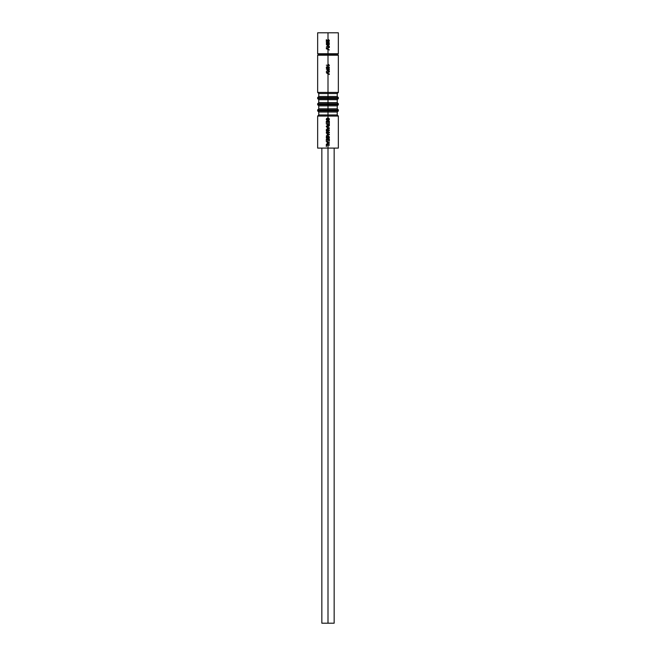 <?xml version="1.0" encoding="UTF-8"?>
<svg xmlns="http://www.w3.org/2000/svg" width="656" height="656" viewBox="0 0 656 656"><rect width="100%" height="100%" fill="white"/><g stroke="black" fill="none" stroke-linecap="round" stroke-linejoin="round"><path stroke-width="0.98" d="M329.287 125.944L329.361 125.386L328.541 126.403L329.361 125.386L328.541 126.403L327.721 125.599L328 127.362L327.721 125.599L326.311 126.657L327.68 124.984L327.68 124.484L326.311 124.058L328 124.058L327.721 121.672L326.663 121.672L326.311 123.467L326.311 121.237L328 121.237L328 118.465L326.68 119.08L327.287 120.688L326.27 119.548L326.721 118.367L328 118.031L328 116.071L317.652 116.071L318.759 114.964L337.241 114.964L318.759 114.964L318.759 112.004L337.241 112.004L318.759 112.004L317.652 110.897L338.348 110.897L317.652 110.897L317.652 109.913L338.348 109.913L317.652 109.913L318.759 108.806L337.241 108.806L318.759 108.806L318.759 105.846L337.241 105.846L318.759 105.846L317.652 104.739L338.348 104.739L317.652 104.739L317.652 103.755L338.348 103.755L317.652 103.755L318.759 102.639L337.241 102.639L318.759 102.639L318.759 99.687L337.241 99.687L318.759 99.687L317.652 98.58L338.348 98.58L317.652 98.58L317.652 97.596L338.348 97.596L317.652 97.596L318.759 96.481L337.241 96.481L318.759 96.481L318.759 93.529L337.241 93.529L318.759 93.529L317.652 92.422L338.348 92.422L317.652 92.422L317.652 55.219L318.39 54.481L328 54.481L318.39 54.481L317.652 53.743L338.348 53.743L337.61 54.481L338.348 55.219L328 55.219L328 54.481L337.61 54.481L328 54.481L328 55.219L317.652 55.219L328 55.219L328 65.19L328.689 65.19L328.599 64.485L329.361 65.329L328 65.584L328 66.568L329.361 67.543L328 68.519L328 69.069L329.361 69.069L329.361 69.503L328 69.503L329.361 70.905L329.361 71.971L328 72.488L328 73.447L329.361 73.964L329.361 74.431L328 73.882L328 116.071L338.348 116.071L328 116.071L328 118.031L329.009 118.433L329.402 119.433L328.517 120.614L329.033 119.212L328 118.465L328 121.237L329.361 121.237L329.361 123.394L329.009 121.672L328.074 121.672L328 124.058L329.361 124.058L329.287 125.944L328.246 126.362M317.652 32.8L317.652 53.743L328 53.743L328 54.481L328 49.446L328 53.743L338.348 53.743L338.348 32.8L328 32.8L328 41.025L328.984 40.91L328.5 39.737L329.361 40.623L328.861 41.582L328 41.508L329.361 43.107L328 44.083L328 44.633L329.361 44.633L328 45.059L329.361 46.469L329.361 47.527L328 48.044L328 49.011L329.361 49.995L326.311 48.757L329.361 47.06L328.082 45.781L328 47.609L328 45.846L326.311 47.134L327.811 45.51L326.311 44.633L328 44.633L328 44.083L326.704 43.87L326.27 43.107L326.631 42.378L328 42.132L326.696 40.196L326.311 41.697L326.311 39.696L328 41.025L328 32.8L317.652 32.8L338.348 32.8M338.348 148.1L328 148.1L328 623.2L328 148.1L317.652 148.1L328 148.1L328 145.165L326.663 145.165L326.311 146.616L326.311 144.738L328 144.738L328 143.738L326.311 144.41L327.246 143.607L327.246 142.303L326.311 141.499L328 142.172L327.721 139.531L326.663 139.531L326.311 141.327L326.311 139.097L328 139.097L328 137.735L327.073 138.506L326.27 137.498L326.483 136.563L327.369 136.12L326.622 137.301L327.295 138.055L328 136.53L328 135.275L326.311 135.948L327.246 135.144L327.246 133.84L326.311 133.037L328 133.709L328 132.791L326.311 132.791L326.311 132.356L328 132.077L326.311 131.093L328.894 130.282L326.311 130.282L326.311 129.855L328 129.855L328 128.937L326.311 129.609L327.246 128.797L327.246 127.502L326.311 126.69L329.361 127.904L328 128.937L328 129.855L329.361 129.855L329.361 130.503L328 130.938L328 131.708L329.361 132.151L329.361 132.791L328 132.791L328 133.709L329.361 134.25L328 135.275L328 136.53L328.927 136.325L329.402 137.301L328.5 138.432L329.05 137.317L328.451 136.694L328 137.735L328 139.097L329.361 139.097L329.361 141.253L329.009 139.531L328.074 139.531L328 142.172L329.361 143.197L328 143.738L328 144.738L329.361 145.165L328 145.165L328 148.1L338.348 148.1L338.348 116.071L337.241 114.964L337.241 112.004L338.348 110.897L338.348 109.913L337.241 108.806L337.241 105.846L338.348 104.739L338.348 103.755L337.241 102.639L337.241 99.687L338.348 98.58L338.348 97.596L337.241 96.481L337.241 93.529L338.348 92.422L338.348 55.219L328 55.219L328 65.19L326.311 65.19L328.689 65.19L328.279 64.583M327.959 45.059L329.361 44.633L326.311 44.633L327.811 45.51L326.311 47.134L328.082 45.781L329.361 47.06L327.959 45.059M317.652 148.1L317.652 116.071L328 116.071L328 73.882L326.311 72.734L329.361 71.504L328.082 70.225L328 72.053L328 70.29L326.311 71.578L327.811 69.946L326.311 69.069L328 69.069L328 68.519L326.704 68.314L326.27 67.445L328 66.568L328 65.584L326.311 65.19L329.361 65.584L328.599 64.485L328.689 65.19M327.959 69.503L329.361 69.503L329.361 69.069L326.311 69.069L327.811 69.946L326.311 71.578L328.082 70.225L329.361 71.496L327.959 69.503M328 132.356L326.311 132.356L326.311 132.791L329.361 132.791L329.361 132.151L328 131.708L328 130.938L327.221 131.184L329.361 130.503L329.361 129.855L326.311 129.855L326.311 130.282L328.894 130.282L326.311 131.093L328.894 132.356L328 132.356M327.254 131.471L328 131.708L327.254 131.471M327.172 73.136L328 73.447L328 72.488L326.68 72.964L329.361 71.971L329.361 71.504L326.311 72.734L329.361 74.431L326.967 72.873M327.172 48.692L328 49.011L328 48.044L326.68 48.528L329.361 47.06L326.311 48.298L329.361 49.995L326.967 48.437M327.369 136.555L326.622 137.383L327.155 138.08L328.566 136.235L327.418 137.981L326.622 137.383L327.369 136.12L326.401 136.702L326.368 137.924M328.517 136.678L329.05 137.317L328.59 136.669L329.05 137.317L328.59 136.669L329.05 137.317L328.59 136.669L329.05 137.317L328.59 136.669L329.05 137.317L328.5 137.998L329.05 137.317L328.5 137.998L329.05 137.317L328.5 137.998L329.05 137.317L328.32 136.776L327.91 137.981L328.59 136.669L329.05 137.317L328.5 138.432L329.271 137.932L329.361 136.924L328.566 136.235L329.402 137.399L328.5 138.432M326.27 119.556L327.861 118.023L329.402 119.433L329.009 118.433L327.861 118.023L326.303 119.08L327.287 120.688L326.631 119.531M327.82 68.134L329.107 68.183L329.255 67.092L328 66.568L326.565 66.863L327.811 66.559L329.361 67.543L328 68.519M328 41.508L329.148 41.377L328.976 39.885L328.5 39.737L329.009 40.705L328.517 41.262L326.311 39.696L326.311 41.697L326.696 40.196L328.098 41.558M326.27 43.107L326.565 42.419L326.581 43.788L328.91 43.878L329.361 43.107L328.918 42.328L326.565 42.419L327.811 42.123M327.68 40.705L328.517 41.262L328.681 40.164L328.943 41.008M328.5 39.737L329.361 40.803M329.361 40.713L328.517 41.656L326.778 40.262M327.803 41.369L328.328 41.631M329.361 43.107L329.173 43.681M328.976 43.28L328.886 42.771L328.894 43.419L327.811 43.69L328.959 42.87L327.475 42.525M328.804 42.689L327.811 42.517L326.622 43.107L327.811 43.69L326.901 43.558L326.901 42.656L328.746 42.665M327.073 43.624L327.631 43.69L326.754 43.444L326.868 42.673M326.934 42.64L326.631 43.198M328.066 42.525L328.566 42.591M328.599 64.485L329.238 65.264M326.27 67.543L327.811 68.519L326.27 67.543L326.565 66.863M328.976 67.724L328.886 67.215L328.894 67.863L327.811 68.134L328.959 67.306L327.475 66.969M328.804 67.133L327.811 66.953L326.622 67.543L327.811 68.134L326.901 67.994L326.901 67.092L328.746 67.101M327.073 68.06L327.811 68.134L326.754 67.88L326.868 67.117M326.934 67.076L326.631 67.634M328.066 66.961L328.566 67.035M328.418 120.179L329.05 119.408L327.861 118.457L326.622 119.4L327.385 120.261L326.622 119.4L327.008 118.654L328.738 118.711L328.517 120.614L329.402 119.433L328.697 120.548M326.877 120.023L327.295 120.237M326.721 118.375L327.492 118.055M329.033 119.212L328.738 118.711M326.713 118.99L326.622 119.482M328.435 118.105L329.287 118.859M326.311 121.237L326.311 123.467L326.663 121.672L327.721 121.672L327.721 123.271L328.074 121.672L329.009 121.672L329.361 123.394L329.361 121.237L326.311 121.237M329.345 125.714L329.361 124.058L326.311 124.058L327.68 124.484L327.369 125.517L326.311 126.165L326.311 126.657L327.721 125.599L327.147 126.157M328 126.214L327.475 125.927M327.057 125.722L327.68 125.017M328.64 125.968L328.033 124.484L329.009 124.484L328.533 125.977L329.009 124.484L328.033 124.484L328.533 125.977L329.009 125.394M328.033 125.304L328.41 125.96M326.311 126.69L327.246 127.502L327.246 128.797L326.311 129.609L329.361 128.396L329.361 127.904L326.311 126.69M327.598 127.625L329.009 128.15L327.598 127.625L327.598 128.674L327.598 127.625M329.009 128.15L327.598 128.674L329.009 128.15M326.311 133.037L327.246 133.84L327.246 135.144L326.311 135.948L329.361 134.734L329.361 134.25L326.311 133.037M327.598 133.972L329.009 134.496L327.598 133.972L327.598 135.013L329.009 134.496L327.598 135.013L327.598 133.972M327.598 135.013L328.402 134.718M326.483 136.563L326.901 136.218M326.606 136.423L327.246 136.128M326.622 137.383L327.155 138.08L326.622 137.383M327.598 137.67L327.721 137.219M327.844 136.842L328.566 136.235M329.197 138.072L328.705 138.4M328.32 136.776L327.623 138.367L327.91 137.981L327.172 138.506L326.27 137.498M327.91 137.981L327.172 138.506M326.311 139.097L326.311 141.327L326.663 139.531L327.721 139.531L327.721 141.13L328.074 139.531L329.009 139.531L329.361 141.253L329.361 139.097L326.311 139.097M326.311 141.499L327.246 142.303L327.246 143.607L326.311 144.41L329.361 143.197L329.361 142.713L326.311 141.499M328 142.172L329.361 142.713L328 142.172M327.598 142.434L329.009 142.951L327.598 142.434L327.598 143.475L327.598 142.434M329.009 142.951L327.598 143.475L329.009 142.951M326.311 144.738L326.311 146.616L326.663 145.165L329.361 145.165L329.361 144.738L326.311 144.738M334.158 623.2L321.842 623.2L334.158 623.2L334.158 148.1M321.842 623.2L321.842 148.1"/></g></svg>
